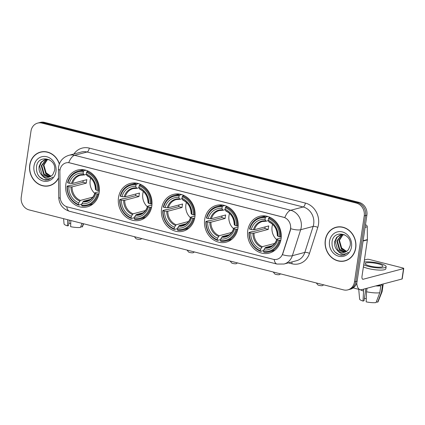 <?xml version="1.0" encoding="UTF-8"?>
<svg xmlns="http://www.w3.org/2000/svg" width="425" height="425" viewBox="0 0 425 425"><rect width="100%" height="100%" fill="white"/><g stroke="black" fill="none" stroke-linecap="round" stroke-linejoin="round"><path stroke-width="0.64" d="M247.775 230.477A19.029 16.708 -104.8 0 0 269.28 253.109A19.029 16.708 -104.8 0 0 281.068 238.946A19.029 16.708 -104.8 0 0 259.569 216.314A19.029 16.708 -104.8 0 0 247.775 230.477M118.501 197.593A19.029 16.708 -104.8 0 0 140 220.23A19.029 16.708 -104.8 0 0 151.794 206.067A19.029 16.708 -104.8 0 0 130.294 183.43A19.029 16.708 -104.8 0 0 118.501 197.593M161.596 208.558A19.029 16.708 -104.8 0 0 183.095 231.189A19.029 16.708 -104.8 0 0 194.884 217.026A19.029 16.708 -104.8 0 0 173.384 194.395A19.029 16.708 -104.8 0 0 161.596 208.558M204.685 219.518A19.029 16.708 -104.8 0 0 226.185 242.149A19.029 16.708 -104.8 0 0 237.979 227.986A19.029 16.708 -104.8 0 0 216.479 205.355A19.029 16.708 -104.8 0 0 204.685 219.518M65.859 184.206A19.029 16.708 -104.8 0 0 87.364 206.837A19.029 16.708 -104.8 0 0 99.152 192.674A19.029 16.708 -104.8 0 0 77.653 170.042A19.029 16.708 -104.8 0 0 65.859 184.206M59.994 170.101A9.695 8.511 -104.8 0 0 59.883 171.764L60.169 197.057A9.695 8.511 -104.8 0 0 67.373 206.927L273.195 259.282A9.695 8.511 -104.8 0 0 277.052 259.277A9.695 8.511 -104.8 0 0 282.694 253.661L290.158 230.339A9.695 8.511 -104.8 0 0 283.433 217.207L69.859 162.887A9.695 8.511 -104.8 0 0 65.997 162.887A9.695 8.511 -104.8 0 0 59.994 170.101M59.399 163.832A17.414 15.289 -104.8 0 0 40.524 152.065A17.414 15.289 -104.8 0 0 29.734 165.028A17.414 15.289 -104.8 0 0 49.406 185.736A17.414 15.289 -104.8 0 0 58.517 178.128M48.333 185.794A17.414 15.289 -104.8 0 0 50.07 185.544M325.284 240.205A17.414 15.289 -104.8 0 0 344.957 260.913A17.414 15.289 -104.8 0 0 355.746 247.956A17.414 15.289 -104.8 0 0 336.074 227.242A17.414 15.289 -104.8 0 0 325.284 240.205M343.878 260.971A17.414 15.289 -104.8 0 0 345.621 260.722M68.723 162.632L284.808 217.595A12.564 5.408 -75.7 0 1 290.711 210.269A14.36 12.607 75.2 0 1 301.224 227.354A14.36 12.607 75.2 0 1 300.677 229.718L292.358 255.701A14.36 12.607 75.2 0 1 284.006 264.026L296.469 260.738A14.36 12.607 -104.8 0 0 304.821 252.413L313.14 226.429A14.36 12.607 -104.8 0 0 313.687 224.065A14.36 12.607 -104.8 0 0 303.174 206.98L87.088 152.012A14.36 12.607 -104.8 0 0 81.372 152.017L68.908 155.306A14.36 12.607 75.2 0 1 74.625 155.3A12.564 5.408 104.3 0 0 68.723 162.632M347.815 289.877L350.471 289.175A10.768 9.456 -104.8 0 0 357.149 281.159L366.892 215.183L365.558 215.533A10.768 9.456 -104.8 0 0 357.675 202.72L43.281 122.751A10.768 9.456 -104.8 0 0 38.999 122.751A10.768 9.456 -104.8 0 1 43.281 122.751L357.675 202.72A10.768 9.456 -104.8 0 1 365.558 215.533L355.821 281.509L365.558 215.533L364.23 215.884A10.768 9.456 -104.8 0 0 356.347 203.07L41.953 123.101A10.768 9.456 -104.8 0 0 37.666 123.101A10.768 9.456 -104.8 0 0 30.993 131.118L21.25 197.099A10.768 9.456 -104.8 0 0 29.134 209.913L343.527 289.882A10.768 9.456 -104.8 0 0 347.815 289.877A10.768 9.456 -104.8 0 0 354.487 281.86L364.23 215.884M349.143 289.526A10.768 9.456 -104.8 0 0 355.821 281.509A10.768 9.456 -104.8 0 1 349.143 289.526M290.774 227.295L290.397 230.276L282.476 254.713A12.564 3.538 17.8 0 0 292.358 255.701L304.821 252.413A3.591 1.009 -162.2 0 1 309.485 253.364A17.951 15.762 75.2 0 1 291.901 263.776L288.362 262.878M336.743 227.083A17.414 15.289 -104.8 0 0 335.107 227.726M41.193 151.906A17.414 15.289 -104.8 0 0 39.557 152.548M366.892 215.183A10.768 9.456 -104.8 0 0 359.008 202.369L44.614 122.4A10.768 9.456 -104.8 0 0 40.327 122.4L37.666 123.101M42.93 151.661A17.234 15.13 -104.8 0 0 41.9 151.89L40.572 152.24A17.234 15.13 -104.8 0 0 29.888 165.065A17.234 15.13 -104.8 0 0 49.364 185.566A17.234 15.13 -104.8 0 0 58.512 177.762M59.309 164.066A17.234 15.13 -104.8 0 0 40.572 152.24M50.995 176.21L45.905 172.667L43.748 166.35M50.835 176.311L45.831 173.862L43.366 165.256L47.276 159.343M51.085 176.152L46.357 173.724L43.892 165.118L47.563 159.359M49.821 176.837L43.722 174.42L41.257 165.814L46.155 159.386M50.076 176.72L44.248 174.282L41.783 165.67L46.431 159.359M41.958 175.323A8.973 7.878 -104.8 0 0 48.917 177.14A8.973 7.878 -104.8 0 0 53.035 174.192L54.57 170.537C56.961 158.259 38.223 153.93 36.555 166.297C35.96 173.878 38.983 178.479 45.613 180.11L48.407 179.828L52.828 177.113C48.965 179.956 45.342 179.355 41.958 175.323C39.578 172.922 38.643 169.936 39.148 166.366L41.013 162.249L44.535 159.758L49.268 159.667M49.029 177.113L42.139 174.84L39.674 166.228L41.544 162.111L45.347 159.524M33.973 166.106A12.564 11.034 -104.8 0 0 43.169 181.055A12.564 11.034 -104.8 0 0 55.957 171.7A12.564 11.034 -104.8 0 0 46.761 156.751A12.564 11.034 -104.8 0 0 33.973 166.106M49.364 185.566L50.692 185.215A17.234 15.13 -104.8 0 0 51.701 184.902M48.503 179.802L43.78 179.632L39.568 176.943L38.069 175.026M70.736 223.385A7.183 1.509 8.4 0 0 68.839 223.353M67.697 219.72L67.479 225.887L68.505 225.617L69.312 220.134M63.591 218.678L64.053 223.906A9.334 1.96 8.4 0 0 67.479 225.887M82.03 223.364L80.474 227.428A9.334 1.96 8.4 0 1 70.619 226.684L70.837 220.522M80.777 226.642L82.137 226.987L83.39 223.715M82.137 226.987A9.334 1.96 8.4 0 0 82.498 226.626L83.64 223.778M338.481 226.838A17.234 15.13 -104.8 0 0 337.45 227.067L336.117 227.417A17.234 15.13 -104.8 0 0 325.438 240.242A17.234 15.13 -104.8 0 0 344.914 260.743A17.234 15.13 -104.8 0 0 355.592 247.913A17.234 15.13 -104.8 0 0 336.117 227.417M346.545 251.382L341.456 247.844L339.299 241.528M346.386 251.488L341.381 249.039L338.916 240.433L342.826 234.52M346.63 251.324L341.907 248.901L339.442 240.29L343.113 234.536M345.371 252.014L339.267 249.597L336.807 240.991L341.705 234.563M345.626 251.898L339.798 249.459L337.333 240.847L341.982 234.536M337.508 250.5A8.973 7.878 -104.8 0 0 344.468 252.317A8.973 7.878 -104.8 0 0 348.585 249.369L350.12 245.714C352.506 233.437 333.768 229.107 332.1 241.474C331.511 249.055 334.533 253.656 341.163 255.282L343.953 255.005L348.373 252.291C344.516 255.133 340.892 254.532 337.508 250.5C335.128 248.099 334.193 245.113 334.693 241.543L336.563 237.426L340.085 234.935L344.818 234.844M344.579 252.291L337.689 250.017L335.224 241.405L337.089 237.288L340.898 234.701M329.524 241.283A12.564 11.034 -104.8 0 0 338.72 256.233A12.564 11.034 -104.8 0 0 351.507 246.877A12.564 11.034 -104.8 0 0 342.311 231.923A12.564 11.034 -104.8 0 0 329.524 241.283M344.914 260.743L346.242 260.392A17.234 15.13 -104.8 0 0 347.252 260.079M344.053 254.979L339.331 254.803L335.112 252.121L333.62 250.203M141.727 238.553L140.723 239.259A2.513 0.526 -171.6 0 1 137.148 239.1A2.513 0.526 -171.6 0 1 135.867 238.542L134.422 236.693M90.711 178.086A13.281 11.661 -104.8 0 0 90.164 180.397A13.281 11.661 -104.8 0 0 94.748 193.402M98.956 193.8L97.118 193.959A17.09 15.002 -104.8 0 1 81.653 205.275L81.887 203.671A15.438 13.552 -104.8 0 0 95.668 193.587L95.104 192.753L99.28 191.648M90.525 199.373L83.539 201.216L81.887 203.671M81.797 204.282L78.742 205.089L78.508 204.478A17.09 15.002 -104.8 0 1 67.384 186.394L68.839 186.766A15.438 13.552 -104.8 0 0 78.747 202.874L80.399 200.419L92.809 197.142M83.364 171.604L83.799 170.818A17.808 15.635 -104.8 0 0 78.296 171.137A17.808 15.635 -104.8 0 0 67.596 182.676L67.899 182.92A17.09 15.002 -104.8 0 1 83.364 171.604L83.13 173.209A15.438 13.552 -104.8 0 0 69.349 183.292L72.59 183.419L86.87 179.653A13.281 11.661 -104.8 0 0 86.509 181.363A13.281 11.661 -104.8 0 0 86.355 183.127L72.08 186.894L68.839 186.766M67.384 186.394L67.086 186.145L70.64 185.21L71.57 185.305L83.034 182.282A17.053 14.971 75.2 0 1 83.194 180.625M81.653 205.275L81.882 205.886A17.808 15.635 -104.8 0 0 87.385 205.572L90.939 204.632A17.808 15.635 -104.8 0 0 93.112 203.857M98.595 190.559A17.808 15.635 -104.8 0 0 86.939 171.615L86.503 172.401A17.09 15.002 -104.8 0 1 97.633 190.485L99.365 190.357M88.432 171.222L86.939 171.615M87.385 205.572A17.808 15.635 -104.8 0 0 98.085 194.034M67.086 186.145A17.808 15.635 -104.8 0 0 78.742 205.089M97.633 190.485L96.177 190.118A15.438 13.552 -104.8 0 0 86.27 174.011L86.503 172.401M95.668 193.587L97.118 193.959M78.747 202.874L78.508 204.478M86.27 174.011L87.3 175.753M95.62 189.279L96.177 190.118M82.875 201.886A13.807 12.123 -104.8 0 0 94.982 193.024L95.104 192.753M84.123 169.798A17.808 15.635 -104.8 0 0 81.855 170.197L78.296 171.137M83.799 170.818L85.972 170.244M69.349 183.292L67.899 182.92M86.402 174.367L84.161 174.957L83.13 173.209M84.161 174.957L83.645 174.601A13.807 12.123 -104.8 0 0 71.538 183.457M83.034 182.282L86.355 183.127M194.368 251.94L193.364 252.652A2.513 0.526 -171.6 0 1 189.789 252.487A2.513 0.526 -171.6 0 1 188.503 251.935L187.064 250.081M143.347 191.478A13.281 11.661 -104.8 0 0 142.8 193.789A13.281 11.661 -104.8 0 0 147.39 206.789M151.592 207.193L149.759 207.347A17.09 15.002 -104.8 0 1 134.289 218.668L134.528 217.058A15.438 13.552 -104.8 0 0 148.304 206.98L147.746 206.141L151.916 205.041M143.167 212.76L136.181 214.604L134.528 217.058M134.438 217.669L131.378 218.477L131.15 217.866A17.09 15.002 -104.8 0 1 120.025 199.782L121.476 200.154A15.438 13.552 -104.8 0 0 131.389 216.261L133.041 213.807L145.451 210.534M136.005 184.992L136.441 184.206A17.808 15.635 -104.8 0 0 130.937 184.524A17.808 15.635 -104.8 0 0 120.238 196.063L120.535 196.313A17.09 15.002 -104.8 0 1 136.005 184.992L135.766 186.602A15.438 13.552 -104.8 0 0 121.991 196.679L125.232 196.812L139.512 193.046A13.281 11.661 -104.8 0 0 139.145 194.751A13.281 11.661 -104.8 0 0 138.996 196.515L124.716 200.281L121.476 200.154M120.025 199.782L119.723 199.538L123.282 198.597L124.212 198.698L135.676 195.67A17.053 14.971 75.2 0 1 135.835 194.012M134.289 218.668L134.518 219.279A17.808 15.635 -104.8 0 0 140.022 218.96L143.581 218.02A17.808 15.635 -104.8 0 0 145.754 217.249M151.236 203.947A17.808 15.635 -104.8 0 0 139.581 185.008L139.145 185.794A17.09 15.002 -104.8 0 1 150.269 203.878L152.001 203.745M141.073 184.609L139.581 185.008M140.022 218.96A17.808 15.635 -104.8 0 0 150.721 207.421M119.723 199.538A17.808 15.635 -104.8 0 0 131.378 218.477M150.269 203.878L148.819 203.506A15.438 13.552 -104.8 0 0 138.906 187.398L139.145 185.794M148.304 206.98L149.759 207.347M131.389 216.261L131.15 217.866M138.906 187.398L139.937 189.146M148.261 202.667L148.819 203.506M135.517 215.273A13.807 12.123 -104.8 0 0 147.624 206.412L147.746 206.141M136.765 183.186A17.808 15.635 -104.8 0 0 134.491 183.584L130.937 184.524M136.441 184.206L138.608 183.632M121.991 196.679L120.535 196.313M139.039 187.754L136.797 188.344L135.766 186.602M136.797 188.344L136.287 187.988A13.807 12.123 -104.8 0 0 124.18 196.849M135.676 195.67L138.996 196.515M237.458 262.9L236.454 263.612A2.513 0.526 -171.6 0 1 232.879 263.447A2.513 0.526 -171.6 0 1 231.598 262.894L230.153 261.046M186.442 202.438A13.281 11.661 -104.8 0 0 185.895 204.749A13.281 11.661 -104.8 0 0 190.48 217.749M194.687 218.153L192.849 218.307A17.09 15.002 -104.8 0 1 177.384 229.627L177.618 228.023A15.438 13.552 -104.8 0 0 191.399 217.94L190.841 217.101L195.011 216.001M186.256 223.725L179.27 225.569L177.618 228.023M177.528 228.634L174.473 229.442L174.239 228.831A17.09 15.002 -104.8 0 1 163.115 210.747L164.571 211.113A15.438 13.552 -104.8 0 0 174.478 227.221L176.131 224.767L188.541 221.494M179.095 195.952L179.531 195.165A17.808 15.635 -104.8 0 0 174.027 195.484A17.808 15.635 -104.8 0 0 163.327 207.023L163.63 207.273A17.09 15.002 -104.8 0 1 179.095 195.952L178.861 197.561A15.438 13.552 -104.8 0 0 165.081 207.644L168.321 207.772L182.601 204.005A13.281 11.661 -104.8 0 0 182.24 205.711A13.281 11.661 -104.8 0 0 182.086 207.474L167.811 211.246L164.571 211.113M163.115 210.747L162.817 210.497L166.372 209.557L167.301 209.658L178.766 206.63A17.053 14.971 75.2 0 1 178.925 204.972M177.384 229.627L177.613 230.238A17.808 15.635 -104.8 0 0 183.117 229.92L186.671 228.985A17.808 15.635 -104.8 0 0 188.843 228.209M194.326 214.907A17.808 15.635 -104.8 0 0 182.67 195.968L182.235 196.754A17.09 15.002 -104.8 0 1 193.364 214.837L195.096 214.705M184.163 195.574L182.67 195.968M183.117 229.92A17.808 15.635 -104.8 0 0 193.816 218.381M162.817 210.497A17.808 15.635 -104.8 0 0 174.473 229.442M193.364 214.837L191.909 214.466A15.438 13.552 -104.8 0 0 182.001 198.358L182.235 196.754M191.399 217.94L192.849 218.307M174.478 227.221L174.239 228.831M182.001 198.358L183.032 200.106M191.351 213.632L191.909 214.466M178.606 226.233A13.807 12.123 -104.8 0 0 190.713 217.377L190.841 217.101M179.855 194.145A17.808 15.635 -104.8 0 0 177.586 194.549L174.027 195.484M179.531 195.165L181.703 194.597M165.081 207.644L163.63 207.273M182.134 198.714L179.892 199.309L178.861 197.561M179.892 199.309L179.377 198.948A13.807 12.123 -104.8 0 0 167.269 207.809M178.766 206.63L182.086 207.474M280.548 273.865L279.544 274.571A2.513 0.526 -171.6 0 1 275.968 274.407A2.513 0.526 -171.6 0 1 274.688 273.854L273.248 272.005M229.532 213.398A13.281 11.661 -104.8 0 0 228.985 215.709A13.281 11.661 -104.8 0 0 233.575 228.708M237.777 229.112L235.944 229.272A17.09 15.002 -104.8 0 1 220.474 240.587L220.713 238.983A15.438 13.552 -104.8 0 0 234.488 228.9L233.931 228.06L238.101 226.961M229.346 234.685L222.365 236.528L220.713 238.983M220.623 239.594L217.563 240.401L217.334 239.79A17.09 15.002 -104.8 0 1 206.205 221.707L207.66 222.078A15.438 13.552 -104.8 0 0 217.573 238.181L219.22 235.726L231.636 232.454M222.19 206.917L222.626 206.13A17.808 15.635 -104.8 0 0 217.122 206.449A17.808 15.635 -104.8 0 0 206.423 217.988L206.72 218.232A17.09 15.002 -104.8 0 1 222.19 206.917L221.951 208.521A15.438 13.552 -104.8 0 0 208.176 218.604L211.416 218.732L225.691 214.965A13.281 11.661 -104.8 0 0 225.33 216.676A13.281 11.661 -104.8 0 0 225.181 218.439L210.901 222.206L207.66 222.078M206.205 221.707L205.907 221.457L209.467 220.522L210.391 220.617L221.861 217.595A17.053 14.971 75.2 0 1 222.02 215.937M220.474 240.587L220.702 241.198A17.808 15.635 -104.8 0 0 226.206 240.879L229.76 239.944A17.808 15.635 -104.8 0 0 231.933 239.169M237.421 225.872A17.808 15.635 -104.8 0 0 225.765 206.927L225.33 207.713A17.09 15.002 -104.8 0 1 236.454 225.797L238.186 225.67M227.258 206.534L225.765 206.927M226.206 240.879A17.808 15.635 -104.8 0 0 236.906 229.341M205.907 221.457A17.808 15.635 -104.8 0 0 217.563 240.401M236.454 225.797L235.004 225.425A15.438 13.552 -104.8 0 0 225.091 209.323L225.33 207.713M234.488 228.9L235.944 229.272M217.573 238.181L217.334 239.79M225.091 209.323L226.121 211.066M234.441 224.591L235.004 225.425M221.701 237.198A13.807 12.123 -104.8 0 0 233.808 228.337L233.931 228.06M222.95 205.11A17.808 15.635 -104.8 0 0 220.676 205.509L217.122 206.449M222.626 206.13L224.793 205.557M208.176 218.604L206.72 218.232M225.223 209.674L222.982 210.269L221.951 208.521M222.982 210.269L222.472 209.907A13.807 12.123 -104.8 0 0 210.364 218.769M221.861 217.595L225.181 218.439M323.643 284.824L322.639 285.531A2.513 0.526 -171.6 0 1 319.063 285.372A2.513 0.526 -171.6 0 1 317.783 284.819L316.338 282.965M272.622 224.357A13.281 11.661 -104.8 0 0 272.08 226.668A13.281 11.661 -104.8 0 0 276.664 239.673M280.872 240.072L279.034 240.231A17.09 15.002 -104.8 0 1 263.564 251.552L263.803 249.942A15.438 13.552 -104.8 0 0 277.578 239.859L277.02 239.025L281.196 237.92M272.441 245.645L265.455 247.488L263.803 249.942M263.712 250.553L260.652 251.361L260.424 250.75A17.09 15.002 -104.8 0 1 249.3 232.666L250.755 233.038A15.438 13.552 -104.8 0 0 260.663 249.146L262.315 246.691L274.725 243.413M265.28 217.876L265.715 217.09A17.808 15.635 -104.8 0 0 260.212 217.409A17.808 15.635 -104.8 0 0 249.512 228.947L249.81 229.197A17.09 15.002 -104.8 0 1 265.28 217.876L265.041 219.481A15.438 13.552 -104.8 0 0 251.265 229.564L254.506 229.691L268.786 225.925A13.281 11.661 -104.8 0 0 268.419 227.635A13.281 11.661 -104.8 0 0 268.271 229.399L253.996 233.166L250.755 233.038M249.3 232.666L249.002 232.417L252.556 231.482L253.486 231.577L264.95 228.554A17.053 14.971 75.2 0 1 265.11 226.897M263.564 251.552L263.798 252.158A17.808 15.635 -104.8 0 0 269.296 251.844L272.855 250.904A17.808 15.635 -104.8 0 0 275.028 250.128M280.511 236.831A17.808 15.635 -104.8 0 0 268.855 217.887L268.419 218.673A17.09 15.002 -104.8 0 1 279.549 236.757L281.276 236.629M270.348 217.494L268.855 217.887M269.296 251.844A17.808 15.635 -104.8 0 0 279.995 240.306M249.002 232.417A17.808 15.635 -104.8 0 0 260.652 251.361M279.549 236.757L278.093 236.39A15.438 13.552 -104.8 0 0 268.186 220.283L268.419 218.673M277.578 239.859L279.034 240.231M260.663 249.146L260.424 250.75M268.186 220.283L269.216 222.025M277.536 235.551L278.093 236.39M264.791 248.157A13.807 12.123 -104.8 0 0 276.898 239.296L277.02 239.025M266.039 216.07A17.808 15.635 -104.8 0 0 263.766 216.468L260.212 217.409M265.715 217.09L267.883 216.516M251.265 229.564L249.81 229.197M268.318 220.639L266.071 221.228L265.041 219.481M266.071 221.228L265.561 220.873A13.807 12.123 -104.8 0 0 253.454 229.728M264.95 228.554L268.271 229.399M365.426 225.091L365.92 224.963L365.463 224.846M356.761 282.853A14.36 6.178 104.3 0 0 360.14 289.691A14.36 6.178 104.3 0 0 361.627 289.664L402.007 279.007L403.543 268.589L363.168 279.246A3.591 1.546 -75.7 0 1 362.796 279.252A3.591 1.546 -75.7 0 1 362.015 276.213L367.381 239.902L363.072 241.039M403.543 268.589A1.796 0.377 8.4 0 0 403.75 268.451L402.209 278.869A1.796 0.377 -171.6 0 1 402.007 279.007M403.75 268.451A1.796 0.377 8.4 0 0 402.804 267.973L369.511 259.505A1.796 0.377 8.4 0 0 367.11 259.324L364.406 260.036M365.92 224.963A1.796 1.578 75.2 0 1 367.253 226.791L367.402 239.594A1.796 1.578 75.2 0 1 367.381 239.902M378.223 263.829A8.973 1.886 8.4 0 0 365.192 263.612A8.973 1.886 8.4 0 0 369.915 266.023A8.973 1.886 8.4 0 0 382.952 266.236A8.973 1.886 8.4 0 0 378.223 263.829M366.286 298.562A7.183 1.509 8.4 0 0 364.384 298.531M363.657 289.127L363.03 301.065L364.05 300.794L365.861 288.548M376.933 285.627A10.413 2.183 8.4 0 0 379.546 285.483L380.816 285.807L379.791 292.751L376.024 302.6A9.334 1.96 8.4 0 1 366.169 301.862L366.531 291.757L367.051 288.23M379.631 284.915L379.546 285.483M376.322 301.819L377.687 302.164L381.453 292.315L382.479 285.372L381.209 285.047L381.289 284.474M381.209 285.047A10.413 2.183 8.4 0 0 381.703 284.506L381.724 284.362M363.396 266.873A12.208 2.561 8.4 0 0 368.114 268.499A12.208 2.561 8.4 0 0 385.836 268.791L386.144 266.709A12.208 2.561 8.4 0 0 379.722 263.436A12.208 2.561 8.4 0 0 364.108 262.055M363.704 264.791A12.208 2.561 8.4 0 0 368.422 266.417A12.208 2.561 8.4 0 0 386.144 266.709M375.774 285.929A11.847 2.486 8.4 0 0 380.816 285.807M382.479 285.372A11.847 2.486 8.4 0 0 383.122 284.713A11.847 2.486 8.4 0 0 382.861 284.059M360.076 289.675A11.847 2.486 8.4 0 0 363.386 290.96M366.531 291.757A11.847 2.486 8.4 0 0 379.791 292.751M381.453 292.315A11.847 2.486 8.4 0 0 382.064 291.778A11.847 2.486 8.4 0 0 382.096 291.656L383.122 284.713M358.743 289.335L359.603 299.078A9.334 1.96 8.4 0 0 363.03 301.065M377.687 302.164A9.334 1.96 8.4 0 0 378.048 301.803L382.064 291.778M305.347 203.065A3.591 1.546 -75.7 0 1 303.174 206.98L290.711 210.269L74.625 155.3L87.088 152.012A3.591 1.546 -75.7 0 0 89.261 148.102L305.347 203.065A17.951 15.762 75.2 0 1 318.49 224.427A17.951 15.762 75.2 0 1 317.804 227.38L309.485 253.364M68.908 155.306C63.118 157.154 59.67 161.038 58.57 166.956L58.416 169.246A12.564 1.657 -0.7 0 0 60.005 170.032M274.178 259.468A12.564 5.408 104.3 0 0 276.988 264.058L284.006 264.026M276.988 264.058L69.541 211.289A12.564 5.408 -75.7 0 1 66.736 206.736M69.541 211.289C62.794 209.068 59.192 204.446 58.735 197.428A12.564 1.657 -0.7 0 0 60.244 198.193M290.721 228.708A12.564 3.538 17.8 0 0 300.677 229.718L313.14 226.429A3.591 1.009 -162.2 0 1 317.804 227.38M73.892 153.993A17.951 15.762 75.2 0 1 89.261 148.102M356.347 203.07L359.008 202.369M41.953 123.101L44.614 122.4M354.487 281.86L357.149 281.159M291.911 261.943A3.591 1.546 -75.7 0 1 291.901 263.776M83.539 201.216A13.281 11.661 -104.8 0 0 87.237 200.929C90.987 199.867 93.543 197.184 94.908 192.876M72.08 186.894A13.281 11.661 -104.8 0 0 80.399 200.419M95.498 189.55A13.807 12.123 -104.8 0 0 86.785 175.398M71.028 186.931A13.807 12.123 -104.8 0 0 79.735 201.083M83.906 174.935A13.281 11.661 -104.8 0 0 80.458 175.243A13.281 11.661 -104.8 0 0 72.59 183.419M136.181 214.604A13.281 11.661 -104.8 0 0 139.878 214.322C143.629 213.254 146.184 210.572 147.544 206.268M124.716 200.281A13.281 11.661 -104.8 0 0 133.041 213.807M148.134 202.943A13.807 12.123 -104.8 0 0 139.427 188.785M123.664 200.318A13.807 12.123 -104.8 0 0 132.377 214.476M136.547 188.323A13.281 11.661 -104.8 0 0 133.099 188.631A13.281 11.661 -104.8 0 0 125.232 196.812M179.27 225.569A13.281 11.661 -104.8 0 0 182.968 225.282C186.718 224.214 189.274 221.531 190.639 217.228M167.811 211.246A13.281 11.661 -104.8 0 0 176.131 224.767M191.229 213.903A13.807 12.123 -104.8 0 0 182.522 199.75M166.759 211.283A13.807 12.123 -104.8 0 0 175.467 225.436M179.637 199.282A13.281 11.661 -104.8 0 0 176.189 199.591A13.281 11.661 -104.8 0 0 168.321 207.772M222.365 236.528A13.281 11.661 -104.8 0 0 226.063 236.242C229.808 235.179 232.363 232.491 233.729 228.188M210.901 222.206A13.281 11.661 -104.8 0 0 219.22 235.726M234.318 224.862A13.807 12.123 -104.8 0 0 225.611 210.71M209.849 222.243A13.807 12.123 -104.8 0 0 218.556 236.396M222.727 210.248A13.281 11.661 -104.8 0 0 219.284 210.556A13.281 11.661 -104.8 0 0 211.416 218.732M265.455 247.488A13.281 11.661 -104.8 0 0 269.152 247.201C272.903 246.139 275.458 243.456 276.818 239.153M253.996 233.166A13.281 11.661 -104.8 0 0 262.315 246.691M277.413 235.822A13.807 12.123 -104.8 0 0 268.701 221.669M252.944 233.203A13.807 12.123 -104.8 0 0 261.651 247.355M265.822 221.207A13.281 11.661 -104.8 0 0 262.374 221.515A13.281 11.661 -104.8 0 0 254.506 229.691M363.168 279.246L362.472 279.071M363.12 240.725L367.402 239.594M367.253 226.791L365.091 227.359M58.416 169.246L58.735 197.428M95.418 189.423C95.179 182.867 92.395 178.309 87.072 175.743M80.458 175.243L84.022 174.967M148.054 202.815C147.82 196.254 145.037 191.696 139.708 189.136M133.099 188.631L136.664 188.36M191.149 213.775C190.91 207.219 188.126 202.656 182.803 200.095M176.189 199.591L179.754 199.32M234.239 224.735C234 218.179 231.221 213.616 225.893 211.055M219.284 210.556L222.843 210.279M277.328 235.7C277.095 229.139 274.311 224.581 268.983 222.015M262.374 221.515L265.938 221.239M360.14 289.691L353.17 287.916"/></g></svg>
